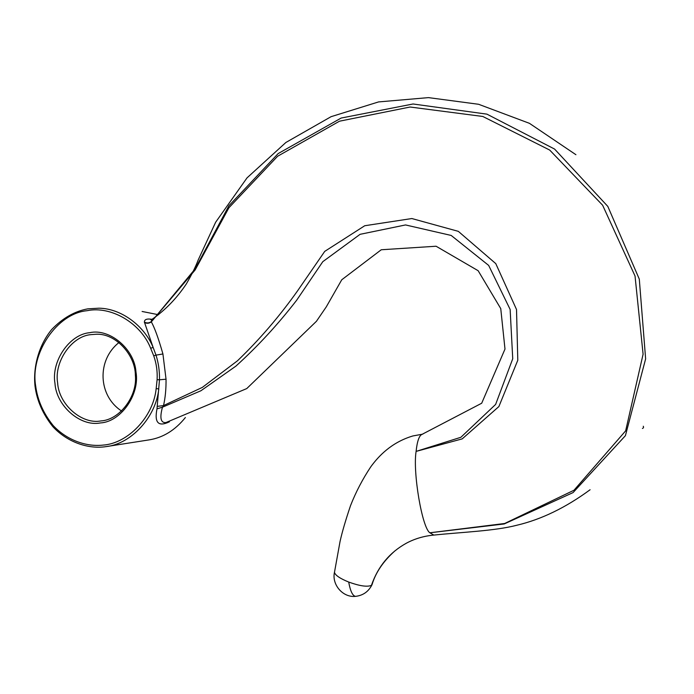 <?xml version="1.0" encoding="UTF-8"?>
<svg xmlns="http://www.w3.org/2000/svg" width="694" height="694" viewBox="0 0 694 694"><rect width="100%" height="100%" fill="white"/><g stroke="black" fill="none" stroke-linecap="round" stroke-linejoin="round"><path stroke-width="1.04" d="M158.458 314.729L142.105 311.467M89.691 332.695C109.591 328.089 134.575 349.039 135.972 372.001C140.049 394.591 120.791 421.891 100.396 422.941C80.313 426.949 56.266 405.738 54.973 383.383C51.078 361.392 69.4 334.361 89.691 332.695M101.09 420.911C119.437 419.844 137.62 396.482 135.365 375.22C135.365 355.094 115.794 333.267 96.266 334.239L90.853 334.638C71.508 336.226 53.967 361.956 57.637 382.975C58.808 404.272 81.64 424.641 100.864 420.937L101.09 420.911M156.159 388.614L157.104 379.679C157.555 371.437 156.436 363.491 153.738 355.84L150.659 348.275C140.743 322.962 110.858 305.646 87.08 310.695C56.908 313.393 29.946 353.55 35.689 386.09C37.545 400.152 43.332 413.268 53.074 425.448C66.954 440.36 86.464 446.979 103.024 445.106C127.956 443.475 153.452 416.738 156.159 388.614L158.787 388.874C156.02 416.834 131.374 443.865 106.303 446.589L104.169 446.884C87.158 448.81 67.127 442 52.874 426.68C42.881 414.179 36.938 400.707 35.038 386.28C32.991 367.725 38.422 345.603 51.729 329.468C62.677 318.095 74.692 311.224 87.8 308.847L98.956 308.197C121.155 308.431 144.317 325.755 153.131 347.425L144.395 322.103C144.404 319.813 146.2 318.806 149.783 319.067L152.047 319.327M416.105 451.395C417.198 441.011 419.254 435.294 422.273 434.236L481.697 403.231L504.989 349.073L500.756 308.613L478.14 270.703L436.075 246.231L381.249 249.762L341.76 279.769L326.275 306.869L316.429 321.296L246.752 388.579L165.875 422.577C160.704 423.002 159.568 417.875 162.474 407.196L200.922 390.757L235.908 366.12C257.743 346.349 277.99 324.384 296.668 300.224L322.797 261.673L360.091 234.32L405.539 224.943L451.187 235.448L488.663 265.412L510.133 309.429L512.736 358.755L495.629 404.42L460.894 437.281L416.105 451.395C412.661 472.345 422.134 527.943 429.872 532.784L504.659 523.493L573.999 490.233L625.65 430.853L643.095 354.209L635.036 276.012L602.626 205.224L549.683 150.051L482.79 116.462L410.111 107.023L339.487 121.198L277.6 156.263L228.951 207.706L195.135 269.975L151.309 321.886C154.571 327.585 158.449 338.282 162.925 353.966L166.04 379.21C166.152 388.952 165.311 397.749 163.524 405.582L202.353 387.391L237.495 360.767C259.417 339.73 279.465 316.377 297.657 290.717L324.723 251.384L364.732 225.741L411.846 218.541L458.326 231.354L495.776 263.616L516.518 309.507L517.793 360.247L498.882 406.563L462.204 438.877L416.105 451.395M372.131 584.417L371.437 585.372C367.221 587.124 359.639 586.014 348.7 582.049C339.999 578.518 335.263 575.283 334.473 572.35L334.56 571.717M433.854 535.083L429.872 532.784L504.2 523.961L573.079 492.584L625.415 435.667L645.628 358.876L639.295 279.109L607.814 206.396L554.584 149.071L486.928 114.146L413.069 103.987L341.162 118.049L278.164 153.574L228.881 205.806L195.118 268.899L151.309 321.886C149.115 323.465 146.824 323.682 144.447 322.528M151.925 319.413L151.127 321.738C148.958 323.187 146.72 323.309 144.395 322.103M148.594 439.97L149.002 439.901C163.003 437.706 175.131 430.245 185.385 417.519M169.44 421.787C158.379 427.096 154.233 422.785 156.991 408.853L159.481 379.783L166.04 379.21M121.65 411.048C98.001 395.814 96.631 360.013 119.064 342.472M157.252 406.38L163.524 405.582L162.474 407.196L156.991 408.853M162.925 353.966L156.003 355.137C158.518 363.049 159.681 371.264 159.481 379.783L157.104 379.679M150.659 348.275L153.131 347.425L156.003 355.137L153.738 355.84M590.091 489.747C565.723 507.652 541.294 519.485 516.83 525.245C494.831 530.988 462.178 532.116 433.759 535.091L433.75 535.091C423.895 536.028 414.83 538.7 406.545 543.107C389.698 552.363 377.987 566.451 371.437 585.372M348.7 582.049C350.314 591.019 352.569 595.79 355.475 596.363C342.793 597.734 331.619 584.53 334.473 572.238M151.37 319.734L149.783 319.067M422.793 434.14L412.939 435.936C391.303 442.364 378.404 456.34 370.787 466.81C362.58 479.164 355.822 492.115 350.513 505.674C345.586 520.266 342.09 532.229 340.034 541.563L334.473 572.35M371.906 584.921C368.445 591.713 362.971 595.53 355.475 596.363M643.277 426.246C643.806 427.296 643.529 428.024 642.436 428.45M575.916 154.701L529.444 123.332L478.617 104.282L428.476 97.62L378.56 101.923L331.081 116.679L285.885 142.478L247.029 177.872L215.652 222.227L198.198 259.955C195.613 266.8 191.665 274.789 186.33 283.924C176.562 298.533 164.99 310.426 151.613 319.613L151.413 319.813M394.817 550.967C383.34 561.246 375.784 572.35 372.158 584.287M149.002 439.901L106.303 446.589"/></g></svg>
